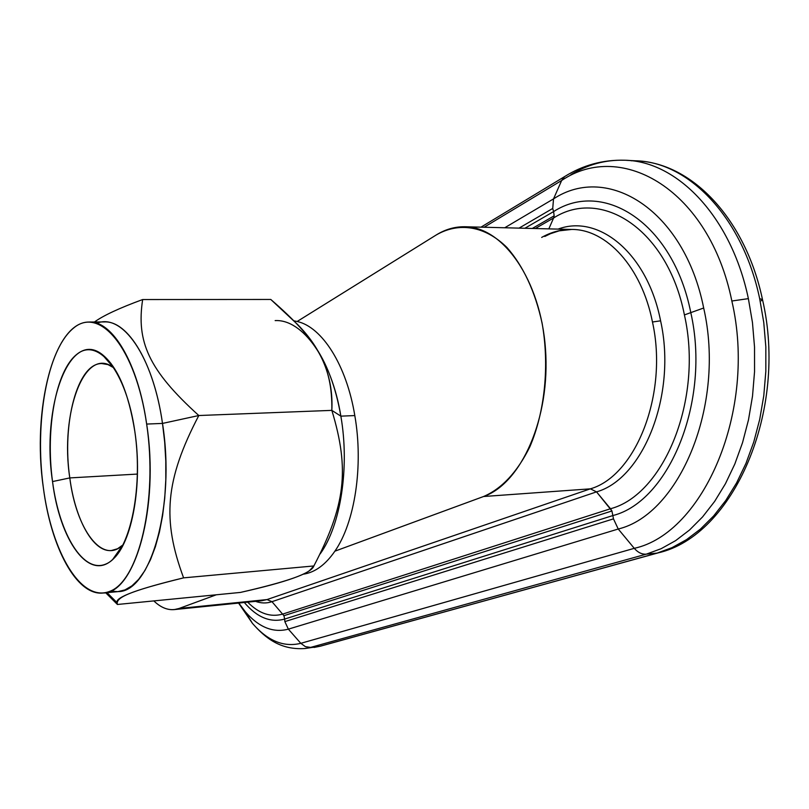 <?xml version="1.0" encoding="UTF-8"?>
<svg xmlns="http://www.w3.org/2000/svg" width="809" height="809" viewBox="0 0 809 809"><rect width="100%" height="100%" fill="white"/><g stroke="black" fill="none" stroke-linecap="round" stroke-linejoin="round"><path stroke-width="1.21" d="M134.81 431.298C128.51 392.355 117.568 366.689 101.985 354.302C68.755 328.636 41.279 408.009 52.534 481.567L69.796 477.917C59.815 413.561 84.561 344.867 113.654 367.721L108.022 364.616L101.691 363.544C77.351 363.302 61.747 423.694 69.796 477.917L137.459 474.074L69.796 477.917C75.186 519.479 93.177 552.496 111.47 550.504L117.527 548.755L122.917 544.953C102.146 565.056 76.147 529.217 69.796 477.917L52.534 481.567C59.694 540.301 88.95 582.156 112.704 559.444C132.1 543.132 142.89 484.278 134.81 431.298C143.648 490.982 128.965 554.519 106.161 563.913C83.469 574.228 59.441 534.496 52.534 481.567C45.344 428.78 55.831 370.471 77.047 354.16C98.091 336.979 126.305 371.442 134.81 431.298M320.192 553.872C340.64 525.597 349.822 467.562 340.862 416.15L331.842 410.375C349.973 470.09 345.251 505.726 313.872 565.956L309.453 570.648C301.868 576.382 278.872 583.633 240.465 592.421L117.416 604.475L116.981 602.594C115.252 597.295 137.459 589.043 183.603 577.859C162.043 519.874 165.066 480.091 198.812 415.523C148.472 369.956 136.256 341.58 142.657 299.542C119.338 308.098 103.269 315.581 94.441 322.002C103.269 315.581 119.338 308.098 142.657 299.542C136.256 341.58 148.472 369.956 198.812 415.523L162.498 423.42L198.812 415.523L331.842 410.375L340.862 416.15L354.807 415.573C346.515 364.99 322.033 326.937 297.156 321.486L294.142 320.88L297.156 321.486C322.033 326.937 346.515 364.99 354.807 415.573L340.862 416.15C349.822 467.562 340.64 525.597 320.192 553.872M96.827 323.276C122.078 312.648 152.992 355.859 162.498 423.42L146.651 424.068C159.646 506.707 135.052 593.422 103.188 593.017C76.501 596.091 50.866 547.208 43.292 487.22C31.996 409.475 53.667 321.729 89.02 322.043C112.34 320.455 138.086 363.089 146.651 424.068L162.498 423.42C153.892 362.756 127.822 320.344 104.169 321.931L89.02 322.043M275.151 320.597C302.364 319.09 331.68 359.054 340.862 416.15C335.593 386.156 326.472 362.21 313.508 344.31M103.188 593.017L118.256 591.601C150.585 591.935 175.604 505.625 162.498 423.42L164.682 442.058L165.794 460.999L165.805 479.848L164.733 498.213L162.589 515.707L159.444 531.998L155.379 546.742L150.474 559.697L144.851 570.628L138.632 579.375L131.958 585.827L124.95 589.923L117.75 591.652L110.489 591.035M652.469 322.002L660.589 320.829C647.433 253.217 598.64 213.768 558.058 229.109C598.64 213.768 647.433 253.217 660.589 320.829L652.469 322.002C668.477 394.104 635.631 475.975 590.388 488.838L596.526 491.872C643.115 478.837 677.093 394.843 660.589 320.829C677.093 394.843 643.115 478.837 596.526 491.872L590.388 488.838L483.56 496.514C501.893 488.636 517.315 472.082 529.824 446.861C544.872 411.993 549.614 365.486 542.081 323.044C535.032 291.24 523.312 266.05 506.919 247.473C484.813 225.63 458.561 221.919 436.041 235.085L297.156 321.486L436.041 235.085C445.081 229.453 454.577 226.672 464.508 226.742C502.834 226.389 540.665 279.772 545.468 348.922C550.616 418.01 521.178 483.61 483.56 496.514L334.886 551.182C354.858 522.584 363.625 465.842 354.807 415.573C363.625 465.842 354.858 522.584 334.886 551.182C325.38 564.925 314.752 572.61 303.021 574.238C314.752 572.61 325.38 564.925 334.886 551.182L483.56 496.514L590.388 488.838L267.021 599.57L261.873 600.713L267.021 599.57L590.388 488.838C635.631 475.975 668.477 394.104 652.469 322.002C641.648 267 606.366 229.078 571.639 229.453C606.366 229.078 641.648 267 652.469 322.002M541.666 237.421C551.212 232.021 561.203 229.372 571.639 229.453L464.508 226.742M684.414 314.923L690.795 312.628C673.118 222.89 603.443 179.274 553.589 211.594L554.165 215.821L553.619 217.965C601.4 187.314 667.658 229.412 684.414 314.923C703.517 399.373 663.784 494.886 610.502 508.74L611.928 510.975L613.475 518.862L618.238 529.015C679.247 514.473 725.906 405.117 703.678 308.007C684.131 209.703 607.498 163.175 553.528 198.893L552.729 208.459L553.589 211.594C603.443 179.274 673.118 222.89 690.795 312.628L703.678 308.007L690.795 312.628C710.929 401.264 668.922 501.378 613.08 515.495C668.922 501.378 710.929 401.264 690.795 312.628L684.414 314.923C667.658 229.412 601.4 187.314 553.619 217.965L535.275 228.532L553.619 217.965L554.165 215.821L532.292 228.462L554.165 215.821L553.589 211.594L524.889 228.269L553.589 211.594L552.729 208.459L519.065 228.118L552.729 208.459L553.528 198.893L504.735 227.764L553.528 198.893L561.658 180.488C621.909 139.714 709.392 190.155 731.852 301.009L748.376 298.632C731.205 216.357 676.981 160.951 624.568 160.233C676.981 160.951 731.205 216.357 748.376 298.632L731.852 301.009C757.345 410.567 703.233 533.404 634.266 548.33C637.886 552.507 641.901 554.448 646.3 554.155L661.135 548.704L675.606 540.655L689.501 530.037L702.576 516.921L714.63 501.428L725.44 483.731L734.805 464.063L742.531 442.685L748.477 419.922L752.512 396.137L754.544 371.695L754.524 347.021L752.461 322.528L748.376 298.632L752.461 322.528L754.524 347.021L754.544 371.695L752.512 396.137L748.477 419.922L742.531 442.685L734.805 464.063L725.44 483.731L714.63 501.428L702.576 516.921L689.501 530.037L675.606 540.655L661.135 548.704L646.3 554.155C641.901 554.448 637.886 552.507 634.266 548.33L618.238 529.015L613.475 518.862L611.928 510.975L596.526 491.872L271.976 601.684L267.021 599.57L271.976 601.684L596.526 491.872L610.502 508.74L282.826 614.041C270.661 617.56 258.951 613.596 247.685 602.149C258.951 613.596 270.661 617.56 282.826 614.041L610.502 508.74C663.784 494.886 703.517 399.373 684.414 314.923M566.512 175.442L564.591 176.615L561.658 180.488L484.116 227.238L561.658 180.488L564.591 176.615L566.512 175.442M658.152 552.881L319.676 646.33L310.585 647.412L646.3 554.155L310.585 647.412L305.377 646.644L300.817 643.317L305.377 646.644L310.585 647.412L304.993 648.525L320.546 646.148L657.12 553.093L672.016 547.653L686.548 539.623L700.493 529.046L713.629 515.97L725.734 500.538L736.584 482.912L745.989 463.324L753.755 442.038L759.722 419.375L763.787 395.692L765.83 371.361L765.83 346.798L763.757 322.417L759.671 298.622L763.757 322.417L765.83 346.798L765.83 371.361L763.787 395.692L759.722 419.375L753.755 442.038L745.989 463.324L736.584 482.912L725.734 500.538L713.629 515.97L700.493 529.046L686.548 539.623L672.016 547.653L658.152 552.881C733.257 535.922 788.441 411.043 762.513 299.654L759.671 298.622C742.48 216.721 688.085 161.547 635.469 160.799L631.02 160.728L635.469 160.799C688.085 161.547 742.48 216.721 759.671 298.622L762.513 299.654L761.269 300.806M255.533 601.35C261.054 603.372 266.535 603.484 271.976 601.684L283.919 615.689L271.976 601.684C266.535 603.484 261.054 603.372 255.533 601.35M244.318 602.493C257.009 617.449 270.459 622.97 284.667 619.067L283.919 615.689L611.928 510.975L283.919 615.689L284.667 619.067C270.459 622.97 257.009 617.449 244.318 602.493M238.706 603.059L245.339 611.776C258.88 627.349 273.22 633.144 288.358 629.149L284.849 621.605L284.667 619.067L613.08 515.495L284.667 619.067L284.849 621.605L613.475 518.862L284.849 621.605L288.358 629.149L618.238 529.015L288.358 629.149L300.817 643.317C283.686 647.503 267.546 640.839 252.408 623.314L238.574 603.079L252.408 623.314C267.546 640.839 283.686 647.503 300.817 643.317L634.266 548.33L300.817 643.317L288.358 629.149C273.22 633.144 258.88 627.349 245.339 611.776L238.786 603.049M319.676 646.33L314.034 647.453L319.676 646.33M105.716 592.785L117.416 604.475L105.716 592.785M270.793 299.461L297.479 324.389C322.002 349.144 333.46 377.803 331.842 410.375C332.509 364.99 317.27 339.709 270.793 299.461L142.657 299.542L270.793 299.461M313.872 565.956C345.251 505.726 349.973 470.09 331.842 410.375L198.812 415.523C165.066 480.091 162.043 519.874 183.603 577.859L313.872 565.956L183.603 577.859C129.309 591.268 115.272 597.538 117.416 604.475L240.465 592.421C287.003 582.025 311.475 573.207 313.872 565.956M146.651 424.068C135.649 347.769 99.568 305.63 73.437 328.201C47.084 349.67 34.494 421.964 43.292 487.22C51.746 552.618 81.254 603.059 109.953 591.268C138.814 580.71 158.028 500.195 146.651 424.068M153.831 600.905C162.103 608.864 170.527 611.392 179.102 608.469L216.306 594.787L179.102 608.469L267.021 599.57L179.102 608.469L174.299 609.592C167.291 610.219 160.465 607.316 153.831 600.905M548.826 228.876L553.619 217.965L548.826 228.876M657.12 553.093L646.3 554.155L657.12 553.093M618.238 529.015L634.266 548.33C703.233 533.404 757.345 410.567 731.852 301.009C709.392 190.155 621.909 139.714 561.658 180.488L553.528 198.893C607.498 163.175 684.131 209.703 703.678 308.007C725.906 405.117 679.247 514.473 618.238 529.015M570.942 174.643C587.759 164.47 605.638 159.666 624.568 160.233C602.897 159.676 582.915 165.137 564.591 176.615L480.991 227.157M320.222 646.239L304.973 648.525C280.48 650.163 265.504 638.23 252.408 623.314L245.339 611.776M101.985 354.302L113.654 367.721M109.872 363.372L110.944 363.342M544.76 236.471L550.504 233.68L559.191 230.838L571.639 229.453M762.412 299.178C745.534 219.694 692.949 163.812 638.079 160.951M116.981 602.594L107.051 592.653M120.45 549.776L119.469 549.857M122.917 544.953L112.704 559.444M320.546 646.148L657.757 552.992M635.469 160.799L626.601 160.344M261.873 600.713L174.299 609.592"/></g></svg>
